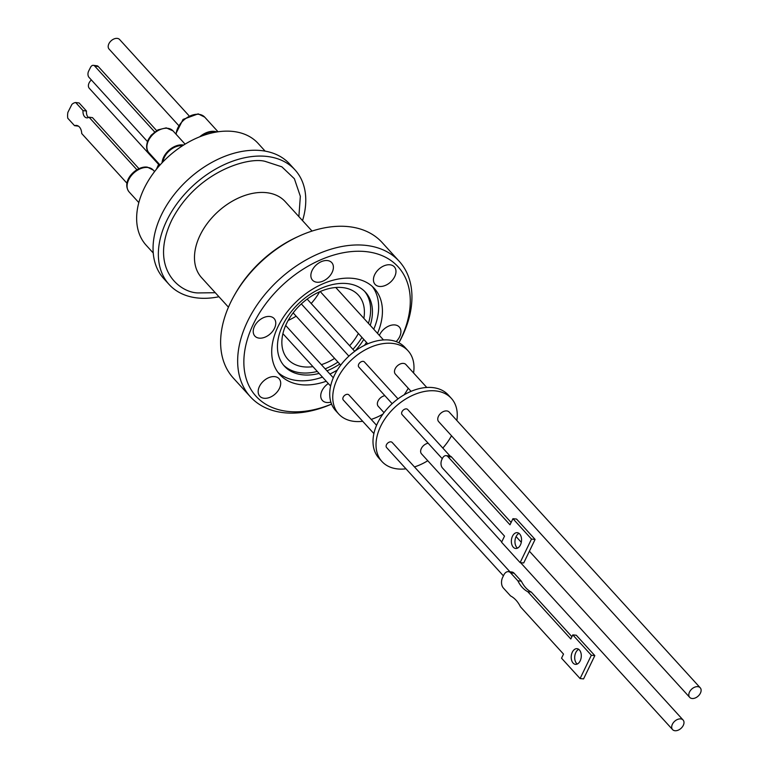 <?xml version="1.0" encoding="UTF-8"?>
<svg xmlns="http://www.w3.org/2000/svg" width="768" height="768" viewBox="0 0 768 768"><rect width="100%" height="100%" fill="white"/><g stroke="black" fill="none" stroke-linecap="round" stroke-linejoin="round"><path stroke-width="1.15" d="M295.008 169.882L289.709 164.064A85.123 56.976 137.7 0 0 262.598 150.739A85.123 56.976 137.7 0 0 173.626 195.254A85.123 56.976 137.7 0 0 163.824 278.678L169.123 284.496A85.123 56.976 -42.3 0 1 178.925 201.072A85.123 56.976 -42.3 0 1 267.898 156.557A85.123 56.976 -42.3 0 1 295.008 169.882A85.123 56.976 -42.3 0 1 302.544 220.637M218.947 296.746A85.123 56.976 -42.3 0 1 196.234 297.821A85.123 56.976 -42.3 0 1 169.123 284.496M299.232 236.045L297.35 236.909A96.096 64.32 137.7 0 0 235.632 293.098L234.605 294.893A100.637 67.354 -42.3 0 1 299.232 236.045A100.637 67.354 -42.3 0 1 350.131 226.829A100.637 67.354 -42.3 0 1 382.186 242.582L399.216 261.293A100.637 67.354 -42.3 0 1 400.954 338.947A100.637 67.354 -42.3 0 1 398.899 342.806M331.574 404.112A100.637 67.354 -42.3 0 1 282.432 412.541A100.637 67.354 -42.3 0 1 250.387 396.797L233.347 378.086A100.637 67.354 -42.3 0 1 231.61 300.432A100.637 67.354 -42.3 0 1 234.605 294.893M327.61 260.592A13.018 8.707 -42.3 0 1 331.757 262.627A13.018 8.707 -42.3 0 1 330.259 275.386A13.018 8.707 -42.3 0 1 316.656 282.192A13.018 8.707 -42.3 0 1 312.509 280.147A13.018 8.707 -42.3 0 1 314.006 267.398A13.018 8.707 -42.3 0 1 327.61 260.592M390.192 264.816A13.018 8.707 -42.3 0 1 394.33 266.851A13.018 8.707 -42.3 0 1 392.832 279.61A13.018 8.707 -42.3 0 1 379.229 286.416A13.018 8.707 -42.3 0 1 375.082 284.371A13.018 8.707 -42.3 0 1 376.579 271.622A13.018 8.707 -42.3 0 1 390.192 264.816M379.373 335.395A13.018 8.707 -42.3 0 1 395.126 324.96A13.018 8.707 -42.3 0 1 399.274 326.995A13.018 8.707 -42.3 0 1 396.144 341.597M330.874 402.106A13.018 8.707 -42.3 0 1 326.534 402.48A13.018 8.707 -42.3 0 1 322.387 400.445A13.018 8.707 -42.3 0 1 328.31 383.53M274.906 376.656A13.018 8.707 -42.3 0 1 279.053 378.691A13.018 8.707 -42.3 0 1 277.555 391.45A13.018 8.707 -42.3 0 1 263.952 398.256A13.018 8.707 -42.3 0 1 259.805 396.221A13.018 8.707 -42.3 0 1 261.302 383.462A13.018 8.707 -42.3 0 1 274.906 376.656M269.971 316.512A13.018 8.707 -42.3 0 1 274.118 318.547A13.018 8.707 -42.3 0 1 272.621 331.306A13.018 8.707 -42.3 0 1 259.018 338.112A13.018 8.707 -42.3 0 1 254.87 336.077A13.018 8.707 -42.3 0 1 256.368 323.318A13.018 8.707 -42.3 0 1 269.971 316.512M265.142 151.133L258.115 143.405A75.667 50.64 137.7 0 0 144.902 186.902A75.667 50.64 137.7 0 0 146.218 245.29L153.245 253.008M250.387 396.797A100.637 67.354 -42.3 0 1 248.65 319.133A100.637 67.354 -42.3 0 1 367.162 245.539A100.637 67.354 -42.3 0 1 399.216 261.293M331.555 404.064A96.096 64.32 -42.3 0 1 286.618 411.274A96.096 64.32 -42.3 0 1 254.352 322.08A96.096 64.32 -42.3 0 1 367.526 251.798A96.096 64.32 -42.3 0 1 398.861 342.787M377.53 333.37A63.936 42.797 137.7 0 0 374.352 288.49A63.936 42.797 137.7 0 0 278.688 325.248A63.936 42.797 137.7 0 0 279.792 374.582A63.936 42.797 137.7 0 0 326.237 381.254M373.757 329.232A63.936 42.797 137.7 0 0 372.365 286.512M319.114 373.43A54.854 36.72 -42.3 0 1 301.853 374.726A54.854 36.72 -42.3 0 1 284.39 366.144A54.854 36.72 -42.3 0 1 283.44 323.808A54.854 36.72 -42.3 0 1 348.048 283.69A54.854 36.72 -42.3 0 1 365.51 292.272A54.854 36.72 -42.3 0 1 370.243 325.373M278.006 372.413A63.936 42.797 137.7 0 0 296.381 380.448A63.936 42.797 137.7 0 0 322.464 377.117M368.429 323.376A54.854 36.72 137.7 0 0 364.579 291.302M288.192 320.4A47.674 31.901 137.7 0 0 296.15 316.166M311.184 303.504A47.674 31.901 137.7 0 0 319.613 291.792M363.85 318.346A47.674 31.901 137.7 0 0 358.387 295.123A47.674 31.901 137.7 0 0 343.2 287.654A47.674 31.901 137.7 0 0 293.376 312.586A47.674 31.901 137.7 0 0 287.885 359.309A47.674 31.901 137.7 0 0 303.062 366.768A47.674 31.901 137.7 0 0 312.941 366.653M321.37 364.675A47.674 31.901 137.7 0 0 334.608 358.397M349.642 345.744A47.674 31.901 137.7 0 0 358.378 333.466M182.506 145.766A15.283 10.234 137.7 0 0 162.979 161.837M162.058 162.797A16.272 10.886 -42.3 0 1 163.805 156.854A16.272 10.886 -42.3 0 1 183.61 145.056M86.477 111.034L83.03 110.602L75.677 102.528L79.123 102.96L86.477 111.034A7.008 4.522 -82.9 0 0 88.061 117.139A7.008 4.522 -82.9 0 0 88.464 117.523M138.941 168.662L92.477 117.629L89.04 117.197A7.008 4.522 97.1 0 1 86.678 117.84A7.008 4.522 97.1 0 1 84.624 116.707A7.008 4.522 97.1 0 1 83.03 110.602M91.363 79.949A7.114 4.762 137.7 0 0 89.165 82.79A7.114 4.762 137.7 0 0 89.28 88.282L158.525 164.323M188.842 115.555L119.606 39.514A7.114 4.762 137.7 0 0 117.341 38.4A7.114 4.762 137.7 0 0 109.91 42.115A7.114 4.762 137.7 0 0 109.085 49.094L178.33 125.136M362.688 421.296A46.915 31.402 -42.3 0 1 353.626 421.315A46.915 31.402 -42.3 0 1 338.688 413.971L335.654 410.65A46.915 31.402 -42.3 0 1 341.059 364.675A46.915 31.402 -42.3 0 1 390.096 340.138A46.915 31.402 -42.3 0 1 405.034 347.482L408.067 350.803A46.915 31.402 -42.3 0 1 413.558 372.95M338.688 413.971A46.915 31.402 -42.3 0 1 344.083 367.997A46.915 31.402 -42.3 0 1 393.12 343.469A46.915 31.402 -42.3 0 1 408.067 350.803M397.997 398.851L364.416 361.968A3.782 2.534 137.7 0 0 363.216 361.373A3.782 2.534 137.7 0 0 359.261 363.35A3.782 2.534 137.7 0 0 358.819 367.056L392.16 403.68M376.57 425.299L348.912 394.925A3.782 2.534 137.7 0 0 343.248 397.094A3.782 2.534 137.7 0 0 343.315 400.013L373.891 433.594M426.778 387.466L405.898 364.531A7.114 4.762 137.7 0 0 403.632 363.418A7.114 4.762 137.7 0 0 396.192 367.133A7.114 4.762 137.7 0 0 395.376 374.102L411.072 391.344M384.883 395.683A7.114 4.762 137.7 0 0 378.134 400.848A7.114 4.762 137.7 0 0 378.25 406.33L384 412.646M405.965 468.826A46.915 31.402 -42.3 0 1 396.902 468.845A46.915 31.402 -42.3 0 1 381.955 461.51A46.915 31.402 -42.3 0 1 387.36 415.526A46.915 31.402 -42.3 0 1 436.397 390.998A46.915 31.402 -42.3 0 1 451.334 398.342A46.915 31.402 -42.3 0 1 456.835 420.48M451.334 398.342L448.31 395.011A46.915 31.402 137.7 0 0 433.373 387.667A46.915 31.402 137.7 0 0 384.336 412.205A46.915 31.402 137.7 0 0 378.931 458.179L381.955 461.51M503.405 575.846L386.592 447.542A3.782 2.534 -42.3 0 1 386.525 444.624A3.782 2.534 -42.3 0 1 392.189 442.454L509.971 571.814M501.715 541.939L421.526 453.869A7.114 4.762 -42.3 0 1 421.402 448.378A7.114 4.762 -42.3 0 1 428.16 443.213M683.222 725.51A7.114 4.762 -42.3 0 1 672.576 729.6A7.114 4.762 -42.3 0 1 672.461 724.109A7.114 4.762 -42.3 0 1 683.098 720.019A7.114 4.762 -42.3 0 1 683.222 725.51M689.702 697.373L438.653 421.632A7.114 4.762 -42.3 0 1 439.469 414.662A7.114 4.762 -42.3 0 1 446.909 410.947A7.114 4.762 -42.3 0 1 449.174 412.061L700.224 687.792A7.114 4.762 -42.3 0 1 699.408 694.762A7.114 4.762 -42.3 0 1 691.968 698.486A7.114 4.762 -42.3 0 1 689.702 697.373A7.114 4.762 -42.3 0 1 690.518 690.403A7.114 4.762 -42.3 0 1 697.958 686.678A7.114 4.762 -42.3 0 1 700.224 687.792M442.272 458.717L402.096 414.595A3.782 2.534 -42.3 0 1 402.528 410.88A3.782 2.534 -42.3 0 1 406.483 408.902A3.782 2.534 -42.3 0 1 407.693 409.498L450.106 456.077M571.91 636.72L531.254 592.061A36.816 23.453 95.8 0 1 525.754 587.75A36.816 23.453 95.8 0 1 521.338 581.174L517.862 580.819L510.634 572.88L514.118 573.235A7.565 4.819 -84.2 0 0 511.843 572.006L508.358 571.651A7.565 4.819 95.8 0 1 510.634 572.88M508.358 571.651A7.565 4.819 95.8 0 0 503.808 575.021L502.589 577.536A7.565 4.819 95.8 0 0 503.338 587.99L510.557 595.93A36.816 23.453 95.8 0 1 520.474 606.816L563.52 654.096L561.542 658.186L580.09 678.557L591.341 655.258L572.794 634.896L570.816 638.986L527.779 591.715A36.816 23.453 95.8 0 1 522.269 587.395A36.816 23.453 95.8 0 1 517.862 580.819M577.248 664.032A7.872 5.011 95.8 0 1 576.566 663.418A7.872 5.011 95.8 0 1 574.829 655.728A7.872 5.011 95.8 0 1 578.736 649.354M579.418 649.968A7.872 5.011 95.8 0 1 580.867 659.011A7.872 5.011 95.8 0 1 575.453 664.349A7.872 5.011 95.8 0 1 573.091 663.062A7.872 5.011 95.8 0 1 571.632 654.019A7.872 5.011 95.8 0 1 577.046 648.682A7.872 5.011 95.8 0 1 579.418 649.968M519.648 533.962A7.949 5.059 95.8 0 1 521.117 543.091A7.949 5.059 95.8 0 1 515.654 548.477A7.949 5.059 95.8 0 1 513.264 547.181A7.949 5.059 95.8 0 1 511.795 538.051A7.949 5.059 95.8 0 1 517.258 532.666A7.949 5.059 95.8 0 1 519.648 533.962M519.005 533.366A7.949 5.059 -84.2 0 0 515.098 539.818A7.949 5.059 -84.2 0 0 516.854 547.546A7.949 5.059 -84.2 0 0 517.507 548.131M447.917 456.624L509.99 524.803L512.947 518.698L531.494 539.069L520.118 562.608L501.571 542.237L504.518 536.131L442.445 467.952A6.058 3.859 95.8 0 1 441.85 459.59L442.454 458.333A6.058 3.859 95.8 0 1 446.093 455.635A6.058 3.859 95.8 0 1 447.917 456.624L451.517 456.989L511.123 522.461M446.093 455.635L449.693 456A6.058 3.859 95.8 0 1 451.517 456.989M512.947 518.698L516.547 519.062L535.094 539.434L523.709 562.973L520.118 562.608M531.494 539.069L535.094 539.434M591.341 655.258L594.826 655.613L583.565 678.902L580.09 678.557M594.826 655.613L576.278 635.242L572.794 634.896M531.254 592.061L527.779 591.715M521.338 581.174L514.118 573.235M451.507 435.754A46.915 31.402 -42.3 0 1 442.81 448.07M427.776 460.723A46.915 31.402 -42.3 0 1 414.47 466.925M408.24 388.224A46.915 31.402 -42.3 0 1 404.122 394.829M382.877 414.163A46.915 31.402 -42.3 0 1 371.194 419.395M154.253 132.269L154.867 131.789M147.446 141.542L89.021 77.376A4.541 2.928 97.1 0 1 88.646 71.107L90.538 67.344A4.541 2.928 97.1 0 1 93.379 65.328A4.541 2.928 97.1 0 1 94.714 66.067L98.266 66.509L156.624 130.608M154.512 131.75L94.714 66.067M93.379 65.328L96.931 65.779A4.541 2.928 97.1 0 1 98.266 66.509M199.68 136.819A17.779 11.904 -42.3 0 1 216.883 131.962M215.501 132.202A17.098 11.443 137.7 0 0 201.091 136.262M78.211 126.019A9.85 6.346 -82.9 0 0 77.99 126.096L74.544 125.664A9.85 6.346 97.1 0 1 76.541 125.434A9.85 6.346 97.1 0 1 81.725 133.546L126.979 183.245M75.677 102.528A11.923 7.69 -82.9 0 0 71.894 104.4L67.901 112.33A11.923 7.69 -82.9 0 0 67.776 118.234L74.544 125.664M136.886 169.747L89.04 117.197M283.507 365.117A54.854 36.72 137.7 0 0 317.29 371.434M325.162 368.832A54.854 36.72 137.7 0 0 337.949 362.064M352.915 349.334A54.854 36.72 137.7 0 0 361.958 337.402M363.782 339.398A54.854 36.72 -42.3 0 1 354.768 351.283M339.763 364.061A54.854 36.72 -42.3 0 1 326.976 370.829M329.904 374.045A63.936 42.797 137.7 0 0 337.315 370.061M364.474 345.341A63.936 42.797 137.7 0 0 366.528 342.422M298.877 216.605L300.346 196.282L294.374 178.733L281.856 166.819L265.411 161.453C249.216 156.528 197.616 170.842 172.118 219.398C148.253 268.157 179.837 293.29 198.72 292.925L215.28 292.714M312.048 231.072L285.216 201.61A56.525 37.834 137.7 0 0 267.216 192.758A56.525 37.834 137.7 0 0 208.138 222.317A56.525 37.834 137.7 0 0 201.629 277.718L228.451 307.181M148.944 152.774C146.064 149.923 145.872 145.478 148.358 139.421L151.2 135.206L157.91 129.878L166.253 127.872L173.002 130.867A16.272 10.886 137.7 0 0 148.666 140.218A16.272 10.886 137.7 0 0 148.944 152.774L160.051 164.976M129.139 191.962C120.758 181.142 136.416 165.475 147.36 167.146L153.197 170.054A16.272 10.886 137.7 0 0 148.022 167.51A16.272 10.886 137.7 0 0 131.011 176.016A16.272 10.886 137.7 0 0 129.139 191.962L138.826 202.598M175.757 133.891L183.062 119.405L198.163 113.866L204.71 117.139A17.779 11.904 137.7 0 0 199.046 114.355A17.779 11.904 137.7 0 0 178.109 127.363A17.779 11.904 137.7 0 0 176.17 134.352M159.542 164.41A17.779 11.904 137.7 0 0 158.304 166.541A17.779 11.904 137.7 0 0 157.834 167.53M301.334 303.917L348.883 356.141M282.912 333.667L330.614 386.064M320.198 291.533L367.795 343.814M293.155 312.874L340.723 365.107M520.579 562.656L672.576 729.6M516.077 536.573L521.299 542.314M529.402 551.213L683.098 720.019M335.77 287.501L383.501 339.936M285.677 325.469L333.293 377.77M307.162 299.088L354.72 351.322M158.899 163.709L156.47 169.181M218.045 131.789L204.71 117.139M154.589 171.581L153.197 170.054M185.088 144.144L173.002 130.867"/></g></svg>
